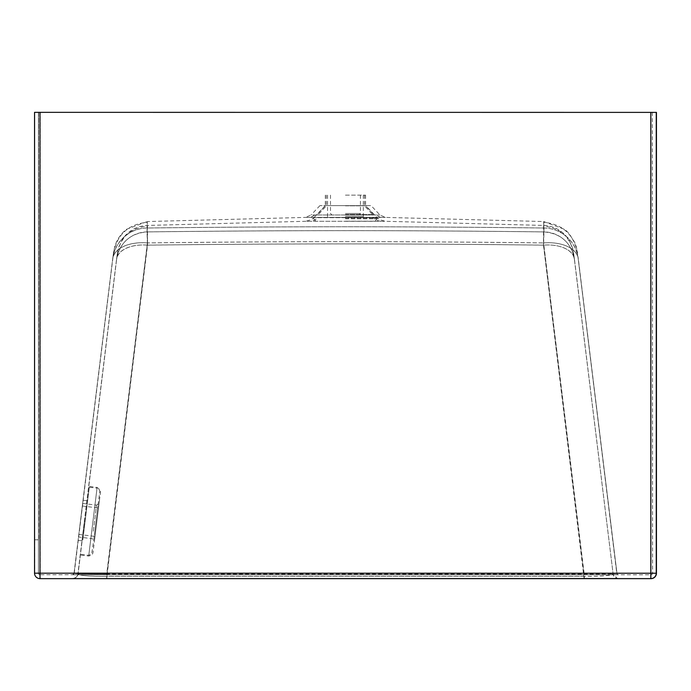 <?xml version="1.0" encoding="UTF-8"?>
<svg xmlns="http://www.w3.org/2000/svg" width="691" height="691" viewBox="0 0 691 691"><rect width="100%" height="100%" fill="white"/><g stroke="black" fill="none" stroke-linecap="round" stroke-linejoin="round"><path stroke-width="0.52" stroke-dasharray="3.46 2.59" d="M39.249 578.574A5.442 5.442 100 0 1 34.749 573.219L34.749 112.383L34.749 539.801L38.636 539.801L38.636 112.383L652.563 112.383L38.437 112.348L38.437 539.766M34.55 539.766L34.55 112.348L38.437 112.348L38.437 573.185L39.992 573.185L39.992 574.731A1.555 1.555 100 0 1 39.724 574.713L39.724 574.713A1.555 1.555 100 0 1 38.437 573.185L38.636 112.383L34.749 112.383L656.45 112.383M39.992 112.348L39.992 573.185L652.364 573.185A1.555 1.555 100 0 1 650.81 574.731L650.81 112.348M656.45 573.219L651.008 573.219L651.008 574.774A1.555 1.555 -80 0 0 652.563 573.219L651.008 573.219L651.008 578.652M34.55 573.185L38.636 573.219A1.555 1.555 100 0 0 39.923 574.748L39.923 574.748A1.555 1.555 0 0 0 40.19 574.774A1.555 1.555 100 0 1 39.923 574.748L39.724 574.713A1.555 1.555 0 0 1 38.437 573.185L38.437 112.348M652.364 112.348L652.563 573.219A1.555 1.555 0 0 1 651.008 574.774L39.992 574.731L40.19 573.219L651.008 573.219L651.008 112.383L651.008 573.219L40.19 573.219L40.19 578.617M106.708 578.617L106.708 576.303L584.102 576.303C601.93 576.398 611.544 575.577 612.934 573.841A5.442 5.442 -80 0 0 618.186 578.617M584.102 578.617L543.472 245.132A31.086 17.741 -7 0 1 574.325 259.177A31.086 31.078 173.3 0 0 543.834 231.891C402.421 230.233 288.458 230.233 147.045 231.891L147.408 245.132A31.086 17.741 7 0 0 116.554 259.168L116.58 258.987C117.513 253.234 116.641 255.48 118.342 248.069L122.376 239.293L125.84 234.975C131.713 228.989 138.917 225.81 147.451 225.43L305.707 221.284L385.284 221.284L305.707 221.284L311.321 219.678L313.852 217.665L377.148 217.665L317.73 217.665L314.474 220.282L310.579 221.284M584.292 578.617L584.292 576.337C602.12 576.432 611.725 575.612 613.107 573.875L613.107 573.875A5.442 5.442 -80 0 0 617.564 578.574A5.442 5.442 -80 0 0 617.573 578.574A5.442 5.442 -80 0 0 617.927 578.626M106.898 578.617L106.898 576.337C89.07 576.432 79.456 575.612 78.066 573.875A5.442 5.442 100 0 1 73.255 578.626M573.66 253.433L613.107 573.875L573.66 253.433C570.351 236.909 560.306 227.814 543.523 226.147L543.472 245.132C402.248 243.474 288.622 243.474 147.408 245.132L106.708 576.303C88.88 576.398 79.275 575.577 77.893 573.85L77.893 573.85A5.442 5.442 100 0 1 72.633 578.617M584.292 574.765L106.898 574.765L147.529 242.93A34.973 19.961 7 0 0 112.814 258.719L113.479 252.966L112.702 258.702A34.973 19.961 7 0 1 147.408 242.904L106.708 574.074L584.102 574.074C604.15 574.1 615.05 573.867 616.787 573.375L618.238 574.739A1.555 1.555 -80 0 0 618.238 574.748A1.555 1.555 -80 0 1 616.968 573.4L616.968 573.4C615.232 573.901 604.34 574.135 584.292 574.109L106.898 574.109C86.85 574.135 75.95 573.901 74.213 573.4L72.495 574.739L106.708 574.739L106.708 574.074C86.66 574.1 75.768 573.867 74.032 573.375L74.032 573.375A1.555 1.555 100 0 1 72.486 574.739L618.074 574.713A1.555 1.555 -80 0 0 618.333 574.739L584.292 574.765L543.592 242.93L543.998 228.021C402.559 226.363 288.562 226.363 147.114 228.021L147.347 221.543L305.603 217.406L385.388 217.406L305.603 217.406L311.036 214.987L379.964 214.987L315.26 214.987L310.492 217.406M106.708 574.739L584.102 574.739L543.472 242.904A34.973 19.961 -7 0 1 578.186 258.702L616.968 573.4L578.298 258.719A34.973 19.953 -7 0 0 543.592 242.93C402.387 241.263 288.734 241.263 147.529 242.93L147.114 228.021A34.973 34.965 -173.4 0 0 112.814 258.719L74.213 573.4A1.555 1.555 100 0 1 72.667 574.765L72.486 574.739M577.521 252.966C573.789 234.37 562.483 224.134 543.61 222.269L543.886 228.004C402.438 226.346 288.441 226.346 147.002 228.004L147.408 242.904C288.622 241.245 402.248 241.245 543.472 242.904L543.886 228.004A34.973 34.965 173.3 0 1 578.186 258.702L616.787 573.375A1.555 1.555 -80 0 0 618.065 574.713L618.238 574.748A1.555 1.555 -80 0 0 618.514 574.765M618.315 578.626L617.391 578.54L613.107 573.875L574.446 259.194A31.086 17.741 -7 0 0 543.592 245.158L543.955 231.908C560.902 233.42 571.068 242.515 574.446 259.194L572.753 248.415L568.814 239.587L565.393 235.225C559.494 229.084 552.213 225.819 543.549 225.43L385.293 221.284L379.679 219.678L377.148 217.665L365.703 205.616L325.297 205.616L365.703 205.616M117.34 253.442L78.066 573.875L117.34 253.442C120.649 236.909 130.694 227.814 147.477 226.156L147.529 245.158C288.734 243.491 402.387 243.491 543.592 245.158L584.292 576.337L106.898 576.337L147.529 245.158A31.086 17.741 7 0 0 116.675 259.194A31.086 31.078 -173.4 0 1 147.166 231.908C288.579 230.25 402.542 230.25 543.955 231.908L543.549 225.43M84.501 520.789L82.03 540.846L84.501 520.789M80.64 520.314L83.101 500.258L80.64 520.314M72.503 578.626C76.036 577.909 77.833 576.311 77.893 573.85L116.554 259.168C119.932 242.498 130.098 233.403 147.045 231.891L147.451 225.43M113.479 252.966C117.211 234.379 128.517 224.143 147.39 222.269L147.002 228.004A34.973 34.965 7.4 0 0 112.728 258.486L112.728 258.486A34.973 34.973 0 0 0 112.702 258.702A34.973 34.965 7.4 0 1 112.728 258.486L114.602 247.015L116.252 242.429L118.731 237.773L122.195 233.195L126.151 229.412L147.347 221.543M543.653 221.543L564.962 229.507L568.9 233.299L574.808 242.558L576.432 247.153L578.272 258.52A34.973 34.973 0 0 1 578.298 258.719A34.973 34.965 -7.3 0 0 543.998 228.021L543.653 221.543L385.397 217.406L379.964 214.987L371.067 205.616L319.933 205.616L371.067 205.616M34.749 539.801L38.636 539.801M345.448 215.039L358.862 215.039L345.448 215.039M345.448 195.138L365.556 195.138L345.448 195.138M345.448 218.106L377.2 218.106L345.448 218.106M345.448 221.172L374.868 221.172L345.448 221.172M345.448 205.806L364.537 205.806L345.448 205.806M345.448 214.547L373.606 214.547L345.448 214.547M345.448 205.633L365.556 205.633L345.448 205.633M79.422 529.513L82.626 503.437L79.422 529.513M79.603 528.088L82.307 506.011L79.603 528.088M95.03 529.98L97.733 507.902L95.03 529.98M82.92 539.36L89.312 487.233L82.92 539.36M82.86 539.792L89.407 486.464L82.86 539.792M40.19 573.219L40.19 112.383L40.19 573.219M106.898 574.765L72.667 574.765M74.032 573.375L112.702 258.702L74.032 573.375M380.508 217.397L375.74 214.987M380.421 221.284L376.526 220.282L373.27 217.665M345.448 213.484L360.417 213.484L345.448 213.484M345.448 216.551L363.328 216.551L345.448 216.551M345.448 218.84L377.2 218.84L345.448 218.84M93.311 531.215L96.507 505.138L93.311 531.215M94.745 532.26L97.863 506.848L94.745 532.26M81.072 554.337L88.785 555.288L91.644 554.078L93.924 538.98L99.729 491.655L99.608 490.334L97.025 488.183L88.785 555.288L97.025 488.183L89.312 487.233M80.977 555.115L88.69 556.056L91.722 555.132L92.965 553.007L99.884 496.838L94.693 539.075L100.506 491.742L100.35 490.092L97.12 487.414L88.69 556.056L97.12 487.414L89.407 486.464M86.954 500.733L83.101 500.258M82.03 540.846L78.178 540.371M319.933 205.616L311.036 214.987M325.297 205.616L313.852 217.665M584.102 574.739L618.324 574.739M360.417 195.138L360.417 213.484L358.862 215.039M330.488 195.138L330.488 213.484L332.034 215.039M327.569 195.138L327.569 216.551L326.014 218.106M363.328 195.138L363.328 216.551L364.883 218.106M313.697 218.106L313.697 218.84L316.029 221.172M377.2 218.106L377.2 218.84L374.868 221.172M326.368 195.138L326.368 205.806L318.396 214.547M364.537 195.138L364.537 205.806L372.501 214.547M325.34 195.138L325.34 205.633L317.29 214.547M365.556 195.138L365.556 205.633L373.606 214.547M82.626 503.437L96.507 505.138L98.243 503.799L93.743 540.422L92.387 538.712L78.506 537.002M97.733 507.902L82.307 506.011M94.244 536.32L78.817 534.428"/><path stroke-width="1.04" d="M656.45 573.219L656.45 112.383L656.45 573.219A5.442 5.442 100 0 1 651.008 578.652A5.442 5.442 0 0 0 656.45 573.219L39.992 573.185L39.992 112.348L34.55 112.348L34.55 573.185L39.992 573.185L39.992 578.617A5.442 5.442 100 0 1 39.05 578.54L39.05 578.54A5.442 5.442 100 0 1 34.55 573.185L34.55 112.348M39.992 112.348L656.45 112.383M650.81 112.348L650.81 578.617L40.19 578.652A5.442 5.442 100 0 1 39.249 578.574L39.249 578.574A5.442 5.442 0 0 0 40.19 578.652L40.19 578.617M618.186 578.617A5.442 5.442 -80 0 0 618.333 578.626L72.633 578.617A5.442 5.442 100 0 1 72.486 578.626L617.391 578.54M617.927 578.626A5.442 5.442 -80 0 0 618.514 578.652L618.333 578.626M584.292 578.617L106.898 578.617M73.255 578.626A5.442 5.442 100 0 1 72.667 578.652L106.898 578.652M656.251 112.348L656.251 573.185A5.442 5.442 100 0 1 650.81 578.617L40.19 578.652L651.008 578.652M618.514 578.652L584.292 578.652M34.55 573.185A5.442 5.442 0 0 0 39.05 578.54L39.249 578.574"/></g></svg>
